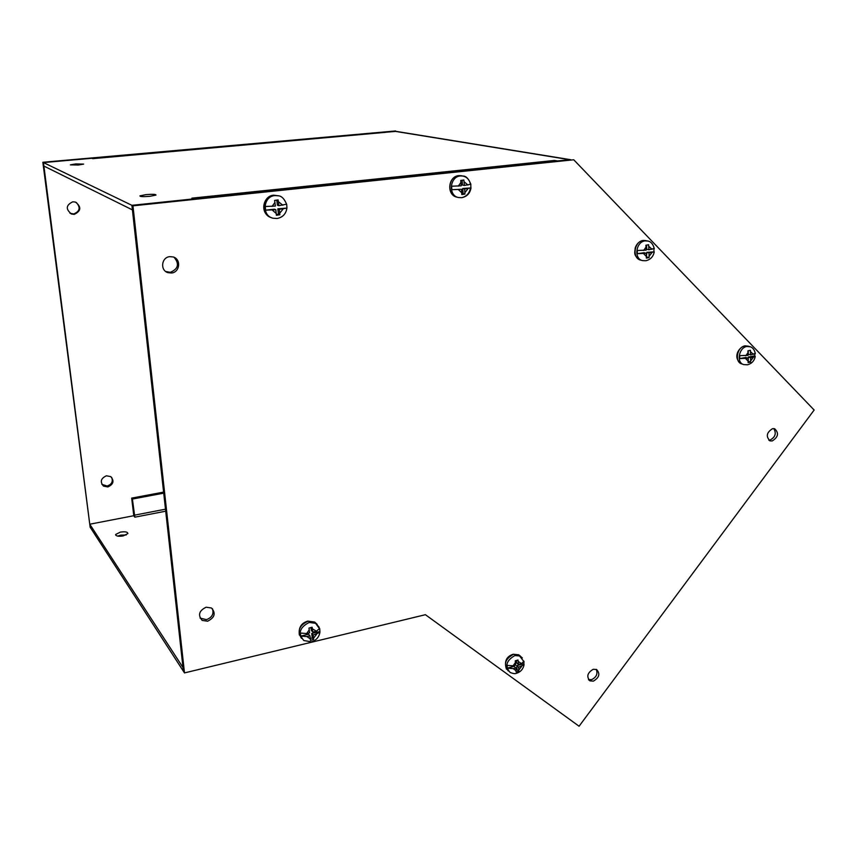 <?xml version="1.0" encoding="UTF-8"?>
<svg xmlns="http://www.w3.org/2000/svg" width="857" height="857" viewBox="0 0 857 857"><rect width="100%" height="100%" fill="white"/><g stroke="black" fill="none" stroke-linecap="round" stroke-linejoin="round"><path stroke-width="1.29" d="M126.215 534.972L120.783 535.122L117.677 536.118M120.419 532.101L115.663 534.468C115.813 536.128 118.298 536.621 123.119 535.946L127.854 533.579C127.693 531.918 125.218 531.426 120.419 532.101M89.771 524.216L90.146 527.194L183.409 671.245L182.991 667.528L89.771 524.216L133.735 515.721L134.838 517.178L165.712 511.2M163.719 493.15L132.396 499.053L134.838 517.178M133.81 515.807L131.667 498.11L163.601 492.111M132.396 499.053L131.667 498.11M78.298 165.037L70.392 164.855L75.737 163.923L83.632 164.105L78.298 165.037M149.889 196.317C143.183 196.842 139.852 196.692 139.916 195.857L146.022 194.625C152.685 194.1 156.006 194.25 155.974 195.075L149.889 196.317M555.657 161.127L554.468 160.441L557.468 160.934L570.719 159.713M570.13 159.616L394.766 131.153L383.84 132.46M383.818 132.01L385.296 132.353M385.404 132.321L43.45 162.573L131.903 205.316L193.671 198.878L191.914 198.181M395.977 131.357L43.45 162.573L43.9 166.065L132.406 209.879L131.903 205.316L132.953 205.83L184.491 672.916L425.415 614.705L579.075 726.243L814.15 410.032L573.74 159.777L132.953 205.83M191.872 198.16L554.468 160.441M171.496 272.997L167.951 272.655C159.895 270.416 161.395 257.25 169.804 256.65L173.2 256.971C181.352 259.135 179.927 272.365 171.496 272.997M165.787 271.53L170.361 272.312C178.32 268.916 179.563 263.924 174.1 257.314M207.598 621.207L202.177 620.393C197.688 615.112 199.006 610.72 206.141 607.217L211.475 607.999C216.028 613.258 214.732 617.661 207.598 621.207M200.056 618.068L206.451 619.665C212.065 617.49 214.057 613.848 212.429 608.727M772.243 440.959L770.143 440.884C765.697 436.599 766.512 432.517 772.564 428.65L774.632 428.725C779.088 432.999 778.295 437.07 772.243 440.959M768.804 440.144L770.025 440.059C775.36 437.188 776.592 433.353 773.732 428.564M593.408 681.122L589.97 680.865C586.274 676.644 587.366 672.777 593.237 669.285L596.633 669.542C600.361 673.752 599.289 677.608 593.408 681.122M588.502 679.569L591.566 679.665C596.429 677.255 597.993 673.827 596.236 669.371M573.74 159.777L131.903 205.316L183.409 671.245L184.491 672.916M74.323 214.357L71.549 214.036C65.518 209.215 65.925 205.134 72.781 201.802L75.437 202.081C81.565 206.869 81.19 210.961 74.323 214.357M69.953 213.232L73.67 213.961C79.905 211.4 80.772 207.555 76.273 202.423M107.832 486.947L103.493 486.112C99.83 481.763 100.826 478.324 106.461 475.796L110.735 476.61C114.452 480.938 113.488 484.376 107.832 486.947M101.876 484.376L107.146 486.026C111.71 484.419 113.21 481.538 111.656 477.37M43.45 162.573L90.146 527.194L42.85 162.284L43.45 162.573M395.57 130.96L42.85 162.284M279.307 209.344L277.829 208.819L286.902 208.09L279.307 209.344L279.875 214.753L276.393 215.278L275.815 209.729L265.584 210.169L274.336 209.204L275.815 209.729M265.584 210.169L265.284 206.483L275.376 206.066L274.615 200.409L278.118 199.895L278.879 205.68L286.613 204.17M286.934 207.823L286.688 204.362M276.8 200.099L277.4 205.166L278.879 205.68M276.361 214.571L278.471 214.239L277.829 208.819M279.875 214.753L278.471 214.239M750.646 357.819L748.311 357.037L754.749 355.88L755.242 356.555L750.646 357.819L750.593 362.104L748.107 362.65L748.182 358.258L739.666 358.58L745.847 357.476L748.182 358.258M739.666 358.58L739.72 355.655L748.14 355.344L747.915 350.834L750.411 350.288L750.614 354.905L755.306 353.363M754.749 355.88L754.878 353.984M748.225 350.781L748.268 354.134L750.614 354.905M748.225 361.375L748.311 357.037M750.593 362.104L748.365 361.343M518.614 667.185L516.792 665.632L523.884 663.747L524.056 664.818L518.614 667.185L518.817 671.202L516.085 672.017L515.893 667.903L513.204 668.621L507.258 668.16L514.071 666.35L515.893 667.903M507.258 668.16L507.162 665.375L513.118 665.835L515.7 665.15L515.261 660.822L518.003 660.008L518.421 664.432L521.527 663.607L523.927 661.186M523.884 663.747L523.938 662.097M516.417 660.501L516.589 662.879L518.421 664.432M516.043 670.035L517.082 669.724L516.792 665.632M518.817 671.202L517.082 669.724M313.148 635.08L311.712 633.473L319.918 631.513L319.897 632.37L313.148 635.08L313.619 639.472L310.48 640.34L309.998 635.83L306.892 636.569L300.689 636.108L308.574 634.234L309.998 635.83M300.689 636.108L300.432 633.066L306.645 633.527L309.634 632.809L308.959 628.085L312.119 627.228L312.784 632.059L316.383 631.202L319.607 628.502M319.918 631.513L319.682 628.492M310.995 627.56L311.348 630.473L312.784 632.059M310.32 638.486L312.259 637.951L311.712 633.473M313.619 639.472L312.259 637.951M649.038 252.922L646.81 252.354L654.255 251.829L649.038 252.922L649.092 257.603L646.36 258.096L646.317 253.297L637.287 253.672L644.089 252.729L646.317 253.297M637.287 253.672L637.276 250.49L646.21 250.126L645.878 245.231L648.61 244.748L648.92 249.751L654.255 248.434M653.891 251.38L653.966 248.873M646.542 245.123L646.692 249.194L648.92 249.751M646.435 257.154L646.81 252.354M649.092 257.603L646.971 257.046M464.644 188.936L462.737 188.497L471.018 187.908L464.644 188.936L464.944 194.078L461.816 194.56L461.527 189.279L451.81 189.708L461.527 189.279M451.81 189.708L451.66 186.215L461.259 185.808L460.723 180.452L463.851 179.981L464.387 185.466L470.879 184.212M470.868 187.608L470.793 184.491M462.116 180.259L462.48 185.037L464.387 185.466M461.837 193.853L463.134 193.65L462.737 188.497M464.944 194.078L463.134 193.65M134.303 515.207L165.497 509.187M393.781 131.121L569.541 159.681M385.65 132.321L92.652 158.674M271.412 217.657C260.239 214.871 262.188 195.825 273.758 195.192L278.643 195.857M276.768 218.471L273.029 218.214C261.481 215.889 263.078 196.232 274.936 195.578L278.407 195.792C281.685 196.06 284.428 198.931 286.667 204.395M278.407 201.706L282.874 205.241M283.164 208.915L279.757 213.179M276.265 213.532L272.365 210.104M272.065 206.419L274.947 202.413M743.169 364.375L742.012 363.979C734.245 362.382 736.87 346.839 745.108 345.864L748.354 346.164M755.242 356.555C754.289 360.915 751.718 363.657 747.529 364.793L743.876 364.611C736.099 363.025 738.723 347.449 746.972 346.474L750.314 346.796M750.571 351.745L753.432 354.402M753.367 357.326L750.689 360.872M748.225 361.279L745.751 358.697M745.804 355.762L748.107 352.452M508.308 670.977C503.273 664.593 504.987 659.054 513.45 654.341L518.689 654.802L520.52 656.248M516.514 673.302C515.207 673.956 513.075 673.666 510.119 672.434C504.623 666.157 506.219 660.533 514.896 655.551L520.145 656.012L522.341 657.93M518.206 661.433L521.527 663.607M521.613 666.382L518.817 670.078M516.096 670.763L513.204 668.621M513.118 665.835L515.496 662.407M301.503 638.358C296.961 631.116 299.136 625.406 308.017 621.218L314.669 622.053L317.165 624.378M319.897 632.37C319.018 637.212 316.19 640.361 311.402 641.829L303.86 640.554C297.754 633.484 299.522 627.453 309.163 622.461L315.815 623.307L319.179 627.281M312.387 628.792L316.383 631.202M316.619 634.244L313.533 638.24M310.384 638.958L306.892 636.569M306.645 633.527L309.259 629.809M642.161 260.485L640.897 260.153C631.834 258.696 633.987 241.192 643.361 240.453L646.124 240.624M654.255 251.829C653.291 256.671 650.484 259.639 645.846 260.742L642.664 260.624C633.591 259.157 635.755 241.62 645.139 240.881L647.999 241.074M648.803 246.313L652.027 249.323M652.027 252.504L649.156 256.243M646.435 256.586L643.639 253.672M643.628 250.48L646.092 246.966M458.077 197.41L457.135 197.174C446.476 195.578 448.061 176.199 458.956 175.621L461.794 175.792M461.366 197.667L458.645 197.549C447.965 195.942 449.561 176.521 460.477 175.942L462.994 176.039C466.99 177.024 469.465 179.734 470.439 184.169M470.461 188.154C469.411 193.211 466.626 196.349 462.116 197.549M464.098 181.695L467.943 185.08M468.083 188.561L464.923 192.589M461.805 192.889L458.452 189.622M458.302 186.13L461.002 182.348M115.663 534.468L115.749 535.197M166.826 271.969L167.951 272.655M201.041 618.84L202.177 620.393M769.543 440.637L770.143 440.884M588.759 679.901L589.97 680.865M70.895 213.639L71.549 214.036M102.819 485.18L103.493 486.112M273.715 195.182L278.407 195.792M273.029 218.214L277.1 218.503C282.746 217.357 286.024 213.886 286.902 208.09M273.672 195.182C264.299 195.792 260.164 209.611 267.577 215.514M741.198 363.689C732.403 357.594 738.627 347.289 744.862 345.853L749.596 346.56C752.532 347.235 754.439 349.57 755.328 353.555M506.433 669.146C504.055 661.54 506.305 656.569 513.161 654.234L518.689 654.802L524.034 661.765M516.589 673.281C520.692 671.888 523.177 669.071 524.056 664.818M299.372 635.069C298.365 627.72 301.182 623.06 307.824 621.111L314.669 622.053L319.747 629.049M643.232 240.442L647.528 240.967C650.795 241.428 653.045 243.977 654.287 248.616M643.189 240.442C639.279 241.267 636.601 243.806 635.166 248.08C635.112 252.312 632.445 255.472 640.897 260.153M457.135 197.174C446.315 195.396 447.879 176.317 458.849 175.621L462.994 176.039C466.026 175.964 468.672 178.749 470.911 184.405M458.645 197.549L461.794 197.678C466.99 196.585 470.065 193.328 471.018 187.908"/></g></svg>
